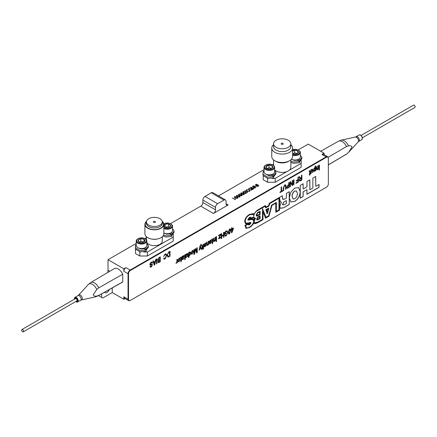 <?xml version="1.0" encoding="UTF-8"?>
<svg xmlns="http://www.w3.org/2000/svg" width="437" height="437" viewBox="0 0 437 437"><rect width="100%" height="100%" fill="white"/><g stroke="black" fill="none" stroke-linecap="round" stroke-linejoin="round"><path stroke-width="0.66" d="M104.667 292.178A3.638 2.098 120 0 0 105.148 292.67A3.638 2.098 120 0 0 106.967 292.49A3.638 2.098 120 0 0 109.239 289.6M253.542 187.812L254.023 187.533L253.476 187.107L252.794 187.293L253.323 186.987L252.504 186.348L253.542 186.861L254.11 186.533L253.509 185.769L254.329 186.408L254.973 186.244L254.481 186.528L255.028 186.954L255.727 186.757L255.181 187.074L255.94 187.664L254.962 187.2L254.394 187.528L254.935 188.243L254.176 187.653L253.542 187.812M253.542 186.861L252.723 186.222M249.057 189.718L248.626 188.587L248.915 188.418L249.423 189.767L251.668 190.051L249.505 189.98L249.92 191.062L249.631 191.226L249.139 189.931L246.807 189.636L249.057 189.926M249.844 191.106L249.505 189.98M243.709 193.034L242.863 192.122L243.207 191.63L245.605 191.936L246.479 192.848L246.14 193.323L243.709 193.034M242.879 192.242L243.207 191.63M244.802 191.805L245.605 191.936M245.605 192.182L246.463 192.968M239.421 195.508L238.569 194.596L238.919 194.11L241.317 194.416L241.852 195.798L239.421 195.508M238.591 194.722L238.919 194.11M239.673 195.366L239.077 195.142L239.197 194.52L239.077 195.142L239.673 195.366L241.77 195.41M239.197 194.279L239.077 194.902L239.197 194.279L241.066 194.558L241.557 195.885L241.798 195.536M239.673 195.607L240.241 195.88M238.919 194.35L239.503 194.17M240.514 194.285L242.174 195.448M235.133 197.988L234.281 197.076L234.631 196.584L237.029 196.89L237.559 198.278L235.133 197.988M234.298 197.196L234.631 196.584M234.909 197L234.789 197.622L235.953 198.354M237.012 198.458L237.482 197.885M234.631 196.83L235.215 196.645M236.22 196.759L237.881 197.923M256.901 184.922L256.295 184.157L257.114 184.796L257.764 184.632L257.267 184.917L257.814 185.343L258.513 185.146L257.967 185.463L258.726 186.058L257.754 185.588L257.18 185.916L257.726 186.637L256.967 186.042L256.514 186.304L256.814 185.922L256.268 185.496L255.579 185.687L256.115 185.375L255.295 184.736L256.901 185.13M256.257 184.425L257.114 184.796M257.267 185.162L257.814 185.343M256.481 185.37L257.027 185.801L257.601 185.468L257.054 185.042L256.481 185.37M256.661 185.512L257.207 185.938M257.36 186.058L257.759 186.615M257.967 185.709L258.546 186.162M255.47 184.878L256.508 185.392M213.409 213.464L200.763 206.16A2.983 1.721 120 0 0 202.872 202.511L202.872 200.075A2.983 1.721 -60 0 1 204.98 196.426L211.306 192.772A2.983 1.721 -60 0 1 212.792 192.624L225.443 199.928A2.983 1.721 -60 0 1 226.06 201.293L226.06 203.724A2.983 1.721 120 0 0 226.677 205.09A2.983 1.721 120 0 0 228.169 204.942L213.409 213.464A2.983 1.721 120 0 0 215.517 209.809L215.517 207.378A2.983 1.721 -60 0 1 217.626 203.724L223.952 200.075A2.983 1.721 -60 0 1 225.443 199.928M107.764 272.486A9.477 5.473 120 0 0 108.021 270.219L108.021 259.704L136.224 243.42M324.074 154.649L324.074 153.223L321.965 154.441A2.983 1.721 -60 0 1 323.456 154.294L327.668 156.725A2.983 1.721 -60 0 1 328.274 157.812M321.965 154.441L326.182 156.872A2.983 1.721 -60 0 1 327.668 156.725M324.074 153.223L308.265 144.095L298.094 149.967M129.904 300.601A2.983 1.721 -60 0 1 128.664 300.623L124.447 298.187A2.983 1.721 -60 0 1 123.829 296.821L123.829 299.258L125.064 298.542M128.664 300.623A2.983 1.721 -60 0 1 128.046 299.258L128.046 273.699A2.983 1.721 -60 0 1 130.155 270.05L326.182 156.872M123.829 299.258L112.238 292.561L102.75 298.039L98.554 295.62L102.75 298.039M101.695 297.433L101.695 293.85M112.238 287.912L112.238 292.561M200.763 206.16L170.403 223.689M146.466 237.51L144.685 238.536M273.546 164.143L272.377 164.815M264.03 169.632L218.5 195.918M123.829 271.268A2.983 1.721 -60 0 1 125.938 267.613L123.829 268.831L123.829 271.268L128.046 273.699M123.829 268.831L108.021 259.704M237.051 195.76L236.93 196.382L238.094 197.12M239.159 197.218L239.629 196.65M236.444 195.956L237.357 195.405M238.367 195.525L240.028 196.683M237.275 196.748L236.428 195.836L236.772 195.344L239.17 195.656L239.705 197.038L237.275 196.748M243.447 194.744L243.704 194.399L243.212 193.323L241.344 193.039L241.224 193.662L241.819 194.126L243.917 194.17M243.704 194.645L243.944 194.296M241.344 193.285L241.224 193.902L242.388 194.64M240.732 193.482L241.65 192.93M242.655 193.045L244.316 194.208M243.464 193.176L244.338 194.088L243.993 194.563L241.568 194.268L240.716 193.356L241.066 192.87L243.464 193.422M244.736 190.832L246.697 191.084L246.266 189.948L246.555 189.784L247.069 191.127L249.308 191.411L247.145 191.34L247.56 192.422L247.271 192.591L246.779 191.297L244.736 191.035M247.484 192.466L247.145 191.34M247.069 191.127L246.555 189.784M249.565 188.047L251.876 188.2L250.789 187.336L251.04 187.194L253.831 188.8L252.602 189.467L251.33 189.385L251.565 188.374L249.565 188.243M251.565 188.418L251.876 188.2M251.876 188.44L252.078 188.079M252.362 188.243L251.581 189.237L253.296 188.784L252.362 188.243M251.849 188.779L251.581 189.237M252.318 189.543L252.772 189.084M252.772 189.325L253.083 188.904M251.002 187.457L253.618 188.926M251.04 189.09L251.565 188.62L251.237 188.598M235.559 199.021L235.166 199.578L232.38 197.966L235.133 199.267L235.559 199.021M243.207 191.876L243.791 191.69M245.594 193.504L245.845 193.165L245.359 192.083L243.485 191.799L243.365 192.668L243.485 192.045L243.365 192.668L243.961 193.132L246.064 192.935M243.961 193.132L244.529 193.405M245.845 193.405L246.086 193.061M243.485 191.799L243.365 192.422L243.961 192.886M254.809 187.08L254.263 186.654L253.695 186.981L254.809 187.287M254.241 187.407L253.695 186.981M237.264 198.119L236.778 197.038L234.909 196.754L234.789 197.377L235.385 197.841L237.264 198.119M239.41 196.879L238.924 195.798L237.051 195.514L236.93 196.137L237.526 196.606L239.41 196.879M273.546 144.68A10.433 6.025 0 0 0 271.754 148.05L271.754 156.473A10.433 6.025 0 0 0 274.813 160.734L276.075 161.461A8.647 4.993 180 0 0 288.3 161.461L289.567 160.734A10.433 6.025 0 0 0 292.621 156.473L292.621 148.05A10.433 6.025 0 0 0 290.834 144.68M274.633 169.846A8.647 4.993 0 0 0 287 171.572A8.647 4.993 0 0 0 288.3 170.954A8.647 4.993 0 0 0 289.37 170.201A8.647 4.993 0 0 0 290.834 167.426L290.834 159.844M271.754 148.05A10.433 6.025 0 0 0 278.2 153.616A10.433 6.025 0 0 0 289.567 152.311A10.433 6.025 0 0 0 292.621 148.05M273.546 143.789L273.546 146.592A8.647 4.993 0 0 0 278.882 151.202A8.647 4.993 0 0 0 288.3 150.12A8.647 4.993 0 0 0 290.834 146.592L290.834 143.789A8.647 4.993 0 0 0 285.498 139.179A8.647 4.993 0 0 0 276.075 140.261A8.647 4.993 0 0 0 273.546 143.789A8.647 4.993 0 0 0 278.882 148.405A8.647 4.993 0 0 0 288.3 147.318A8.647 4.993 0 0 0 290.834 143.789M282.925 144.215A1.043 0.601 180 0 1 281.789 144.347A1.043 0.601 180 0 1 281.144 143.789A1.043 0.601 180 0 1 281.45 143.363A1.043 0.601 180 0 1 282.592 143.238A1.043 0.601 180 0 1 283.231 143.789A1.043 0.601 180 0 1 282.925 144.215M274.813 160.734A10.433 6.025 0 0 0 289.567 160.734L288.3 161.461M272.114 178.372L275.223 178.372L287 171.572M275.223 178.372L275.223 182.267L301.148 167.295L301.148 160.346M289.37 170.201L301.148 163.405M275.223 182.267L267.635 182.267L267.635 178.422M263.232 175.811L263.232 179.722L267.635 182.267M264.03 170.982L263.232 171.446L263.232 171.987M298.788 160.581A3.873 2.24 180 0 1 298.624 160.865M146.466 221.925L146.466 223.383A7.915 4.567 0 0 0 151.355 227.606A7.915 4.567 0 0 0 159.98 226.617A7.915 4.567 0 0 0 162.296 223.383L162.296 221.925A7.915 4.567 0 0 0 157.413 217.702A7.915 4.567 0 0 0 148.788 218.697A7.915 4.567 0 0 0 146.466 221.925A7.915 4.567 0 0 0 151.355 226.148A7.915 4.567 0 0 0 159.98 225.159A7.915 4.567 0 0 0 162.296 221.925M162.291 221.75A9.106 5.26 180 0 1 160.821 228.076A9.106 5.26 180 0 1 148.853 228.54A9.106 5.26 180 0 1 146.471 221.75M146.542 221.297A9.467 5.463 0 0 0 144.92 224.361A9.467 5.463 0 0 0 150.76 229.409A9.467 5.463 0 0 0 161.073 228.223A9.467 5.463 0 0 0 163.848 224.361A9.467 5.463 0 0 0 162.22 221.297M144.92 224.361L144.92 233.79A9.467 5.463 0 0 0 150.76 238.837A9.467 5.463 0 0 0 161.073 237.652A9.467 5.463 0 0 0 163.848 233.79L163.848 224.361M146.827 242.448A7.915 4.567 0 0 0 159.98 244.321A7.915 4.567 0 0 0 162.296 241.087L162.296 236.783M155.119 222.351A1.043 0.601 180 0 1 153.982 222.482A1.043 0.601 180 0 1 153.338 221.925A1.043 0.601 180 0 1 153.644 221.499A1.043 0.601 180 0 1 154.78 221.368A1.043 0.601 180 0 1 155.425 221.925A1.043 0.601 180 0 1 155.119 222.351M143.866 251.991L147.389 251.991L147.389 256.006L173.26 241.071L173.26 234.09M147.389 251.991L173.26 237.051M147.389 256.006L139.802 256.006L139.802 251.991L140.539 251.991M135.503 248.953L135.503 249.511L136.022 249.811M139.387 251.75L139.802 251.991M135.503 249.511L135.503 253.526L139.802 256.006M139.212 248.325L140.905 249.041L144.183 248.811L146.133 250.09L140.14 250.685L135.536 247.801L135.317 246.768L136.224 244.731L135.503 245.13L135.503 245.823M146.466 238.799L145.772 239.197M157.79 238.886A7.915 4.567 180 0 1 150.978 238.886M163.848 227.688A4.769 2.753 0 0 0 171.648 226.808A4.769 2.753 0 0 0 170.61 223.804A4.769 2.753 0 0 0 163.864 223.804A4.769 2.753 0 0 0 163.804 223.842L163.864 223.804M170.61 223.804L170.987 224.023A5.299 3.059 180 0 1 172.539 226.186A5.299 3.059 180 0 1 172.134 227.355A5.299 3.059 180 0 1 163.848 228.535M163.848 232.987A5.299 3.059 0 0 0 170.987 232.801A5.299 3.059 0 0 0 172.134 231.807A5.299 3.059 0 0 0 172.539 230.638L172.539 226.186M163.848 225.973A3.414 1.972 0 0 0 163.853 226.011A3.414 1.972 0 0 0 165.934 227.573A3.414 1.972 0 0 0 169.321 227.316A3.414 1.972 0 0 0 169.654 227.147A3.414 1.972 0 0 0 170.397 226.508A3.414 1.972 0 0 0 170.627 225.497L168.545 223.93L165.159 224.186L163.853 226.011L164.995 227.24M169.321 227.316L170.627 225.497A3.414 1.972 0 0 0 168.545 223.93A3.414 1.972 0 0 0 165.159 224.186A3.414 1.972 0 0 0 163.848 225.53M169.376 227.289L168.545 226.666L164.957 227.213M168.545 226.666L168.545 223.93M165.159 226.929L165.159 224.186M170.791 232.91A4.769 2.753 180 0 1 170.61 233.014A4.769 2.753 180 0 1 163.864 233.014A4.769 2.753 180 0 1 163.848 233.003L163.864 233.014M266.614 164.673A4.769 2.753 0 0 0 265.958 164.989A4.769 2.753 0 0 0 265.674 168.698A4.769 2.753 0 0 0 272.054 169.195A4.769 2.753 0 0 0 272.704 164.989A4.769 2.753 0 0 0 266.614 164.673M272.704 164.989L273.081 165.202A5.299 3.059 180 0 1 274.633 167.366A5.299 3.059 180 0 1 272.355 169.878A5.299 3.059 180 0 1 266.876 170.08A5.299 3.059 180 0 1 264.03 167.366A5.299 3.059 180 0 1 265.587 165.202L265.958 164.989M264.03 167.366L264.03 171.817A5.299 3.059 0 0 0 265.587 173.981A5.299 3.059 0 0 0 272.355 174.33A5.299 3.059 0 0 0 273.081 173.981A5.299 3.059 0 0 0 274.633 171.817L274.633 167.366M272.885 174.09A4.769 2.753 180 0 1 272.704 174.199A4.769 2.753 180 0 1 272.054 174.51A4.769 2.753 180 0 1 265.958 174.199A4.769 2.753 180 0 1 265.783 174.09M267.384 165.312A3.414 1.972 0 0 0 266.242 166.093L266.526 168.059A3.414 1.972 0 0 0 266.92 168.327A3.414 1.972 0 0 0 269.618 168.9A3.414 1.972 0 0 0 271.748 168.327A3.414 1.972 0 0 0 272.42 167.775L272.136 165.809L269.05 164.968A3.414 1.972 0 0 0 267.384 165.312M267.171 168.458L269.05 167.71L271.606 168.403L272.42 167.775A3.414 1.972 0 0 0 272.136 165.809A3.414 1.972 0 0 0 269.05 164.968L267.646 165.907L266.242 166.093A3.414 1.972 0 0 0 266.526 168.059M272.136 168.016L272.136 165.809M269.05 167.71L269.05 164.968M266.242 168.829L266.242 166.093M292.621 154.458A4.769 2.753 0 0 0 293.172 154.622A4.769 2.753 0 0 0 299.001 153.627A4.769 2.753 0 0 0 298.422 150.142A4.769 2.753 0 0 0 296.92 149.552A4.769 2.753 0 0 0 292.621 149.716M298.422 150.142L298.793 150.355A5.299 3.059 180 0 1 300.35 152.518A5.299 3.059 180 0 1 292.965 155.332A5.299 3.059 180 0 1 292.621 155.239M291.468 159.226A5.299 3.059 0 0 0 292.965 159.784A5.299 3.059 0 0 0 298.793 159.134A5.299 3.059 0 0 0 300.35 156.97L300.35 152.518M297.854 159.631L297.854 160.04L299.94 161.242L299.94 160.008L298.613 159.243A4.769 2.753 180 0 1 298.422 159.352A4.769 2.753 180 0 1 293.172 159.937A4.769 2.753 180 0 1 291.676 159.352A4.769 2.753 180 0 1 291.495 159.243M292.621 153.474A3.414 1.972 0 0 0 292.632 153.48A3.414 1.972 0 0 0 293.708 153.9A3.414 1.972 0 0 0 295.456 154.042A3.414 1.972 0 0 0 297.46 153.48A3.414 1.972 0 0 0 298.187 152.863L297.777 150.902L294.636 150.131L292.681 151.273M297.307 153.567L298.187 152.863A3.414 1.972 0 0 0 297.777 150.902A3.414 1.972 0 0 0 294.636 150.131A3.414 1.972 0 0 0 292.621 150.699M297.351 153.534L294.636 152.868L292.899 153.622M297.777 153.223L297.777 150.902M294.636 152.868L294.636 150.131M144.734 242.633A4.769 2.753 0 0 0 144.898 238.651A4.769 2.753 0 0 0 138.316 238.564A4.769 2.753 0 0 0 138.152 238.651A4.769 2.753 0 0 0 138.076 242.502A4.769 2.753 0 0 0 144.734 242.633M144.898 238.651L145.27 238.87A5.299 3.059 180 0 1 146.827 241.033A5.299 3.059 180 0 1 145.089 243.294A5.299 3.059 180 0 1 139.381 243.83A5.299 3.059 180 0 1 136.224 241.033A5.299 3.059 180 0 1 137.775 238.87L138.152 238.651M136.224 241.033L136.224 245.485A5.299 3.059 0 0 0 137.775 247.648A5.299 3.059 0 0 0 145.089 247.746A5.299 3.059 0 0 0 145.27 247.648A5.299 3.059 0 0 0 146.827 245.485L146.827 241.033M145.062 247.763A4.769 2.753 180 0 1 144.898 247.861A4.769 2.753 180 0 1 144.734 247.954A4.769 2.753 180 0 1 138.152 247.861A4.769 2.753 180 0 1 137.972 247.757M143.822 242.06A3.414 1.972 0 0 0 143.937 241.994A3.414 1.972 0 0 0 144.778 241.197L144.052 239.274L140.796 238.673L138.272 240L138.999 241.929A3.414 1.972 0 0 0 139.108 241.994A3.414 1.972 0 0 0 142.254 242.524A3.414 1.972 0 0 0 143.822 242.06M143.516 242.235L144.778 241.197A3.414 1.972 0 0 0 144.052 239.274A3.414 1.972 0 0 0 140.796 238.673A3.414 1.972 0 0 0 138.272 240A3.414 1.972 0 0 0 138.999 241.929M143.915 241.983L140.796 241.41L139.403 242.142M144.052 241.88L144.052 239.274M140.796 241.41L140.796 238.673M292.828 159.844L294.199 160.428L297.69 160.253L299.64 161.532L293.26 162.045L290.834 161.106M300.35 155.272L301.721 156.823L301.847 157.522L299.94 160.008M299.64 161.532L299.64 162.766L293.26 163.28L290.834 162.34M301.847 157.522L301.847 158.762L299.94 161.242M273.693 176.603L273.693 177.843L267.701 178.438L263.096 175.548L262.877 173.287L263.096 174.314L267.701 177.198L273.693 176.603L271.743 175.324L268.465 175.554L266.242 174.352M271.901 174.571L271.901 175.111L273.994 176.319L273.994 175.079L275.9 172.593L275.676 171.675L274.633 170.501M264.03 171.009L262.877 173.287M273.994 175.079L272.584 174.265M273.994 176.319L275.9 173.833L275.9 172.593M165.033 233.511L166.606 234.139L169.878 233.915L171.834 235.193L171.834 236.428L165.842 237.023L163.034 236.002M170.042 233.298L170.042 233.702L172.129 234.904L172.129 233.669L174.035 231.184L173.817 230.266L172.539 228.933M163.585 235.068L165.842 235.789L171.834 235.193M172.129 233.669L170.807 232.905M172.129 234.904L174.035 232.424L174.035 231.184M146.133 250.09L146.133 251.33L140.14 251.925L135.536 249.035L135.317 246.768M144.341 248.14L144.341 248.598L146.433 249.806L146.433 248.571L148.34 246.086L148.116 245.168L146.827 243.824M146.433 248.571L145.051 247.774M146.433 249.806L148.34 247.32L148.34 246.086M306.949 194.301L306.949 189.647L303.136 191.848L303.136 196.503L300.241 198.174L300.241 185.392L303.136 183.72L303.136 188.986L306.949 186.785L306.949 181.519L309.844 179.847L309.844 189.767L312.848 188.03L312.848 178.11L315.743 176.439L315.743 186.359L319.059 184.447L319.059 187.309L306.949 194.301M303.136 191.848L306.949 189.647M303.027 191.788L303.136 196.503M303.027 196.442L300.241 198.054M300.132 193.045L300.132 191.592M303.027 183.78L303.136 188.986M309.74 179.907L309.844 189.767M315.64 176.499L315.743 186.359M318.955 184.507L318.955 187.249L306.949 194.181M284.192 199.31L286.388 198.043L286.388 193.389L289.283 191.717L289.283 204.5L283.618 207.772L280.521 208.329L279.724 206.422L281.466 202.173L280.658 202.123L279.849 200.048L279.565 197.327L269.345 203.265L268.689 205.527L266.002 207.078L265.374 205.559L257.103 210.334L253.837 214.245L253.291 213.617L249.369 214.441C246.468 216.331 244.906 218.686 244.693 221.504L245.512 223.695L248.025 223.629L244.977 225.361L245.971 228.311L249.582 227.546C251.996 225.853 253.405 224.225 253.815 222.668C253.706 224.012 255.137 223.957 258.114 222.493L263.003 219.674L263.003 211.71L265.559 218.2L268.979 216.222L271.956 205.395L275.742 203.183L275.791 212.289L279.554 210.115L279.56 197.333L282.247 195.781L282.575 197.633C282.477 199.206 283.012 199.764 284.192 199.31M289.179 191.777L289.283 204.5M289.179 204.44L283.618 207.772M283.509 207.712L280.467 208.302M284.083 204.849L286.388 203.516L286.388 200.638L283.957 202.036L282.619 204.314L284.083 204.849M283.957 202.036L286.388 200.638M283.853 201.976L282.515 204.254L282.876 205.029M281.466 202.173L280.609 202.091M282.144 195.721L283.1 199.447M265.849 209.738L268.826 208.017L267.52 213.393L267.116 213.627L265.849 209.738M268.689 208.099L267.52 213.393M268.127 209.039L266.592 209.929L267.346 212.278L268.127 209.039L266.592 209.929M266.483 209.869L267.275 212.065M267.417 213.332L267.083 213.524M260.108 218.533L257.792 219.871L256.568 219.172L257.792 217.08L260.108 215.741L260.108 218.533L257.792 219.871M257.983 217.539L259.6 216.599L257.983 217.539L257.131 218.828L257.256 219.248M257.879 217.473L257.022 218.768L257.983 219.15L259.6 218.216L259.6 216.599M257.022 218.768L257.202 219.221M257.683 219.811L256.83 219.991M260.004 215.802L260.004 218.473M245.856 223.028L245.108 221.357C245.457 218.358 246.91 216.189 249.461 214.84L252.941 214.343L253.826 215.752C254.263 213.414 255.547 211.683 257.677 210.563L264.991 206.34L265.734 207.87L268.968 206.007L269.727 203.62L278.97 198.283L278.97 209.82L276.364 211.328L276.364 202.397L271.574 205.166L268.662 215.774L266.013 217.304L262.484 208.586L262.484 219.341L257.808 222.04L254.804 222.783L254.192 221.242L255.508 218.161L254.481 218.063L253.799 216.719L251.308 218.156L250.893 217.129L249.412 217.457L247.817 219.56C248.052 220.253 249.008 220.259 250.691 219.576L252.925 219.571L253.618 221.204C253.198 223.87 251.838 225.82 249.538 227.054C247.216 228.458 245.884 227.994 245.534 225.661L248.14 224.159C248.254 225.077 248.795 225.224 249.751 224.613L251.013 222.903C250.772 222.324 249.806 222.378 248.112 223.061L245.911 223.056L245.212 221.417C245.561 218.424 247.014 216.249 249.571 214.9M249.461 214.84L252.886 214.31M253.722 215.692C254.159 213.349 255.443 211.623 257.573 210.497L264.991 206.34M265.691 207.777L268.864 205.942L269.727 203.62M269.624 203.56L278.97 198.283M276.364 211.328L276.26 202.457M262.484 208.782L266.013 217.304M254.749 222.75L254.192 221.242M254.427 218.036L253.7 216.774M250.838 217.102L251.308 218.156M247.987 219.991L250.691 219.576M250.581 219.516L252.87 219.538M257.535 212.672L260.108 211.186L260.108 214.403L257.535 215.889C256.732 216.424 256.279 216.146 256.175 215.053L257.535 212.672M260.004 211.246L260.108 214.403M260.004 214.343L257.535 215.889M259.616 214.092L259.616 212.016L257.683 213.136L256.661 214.753L257.683 215.206L259.616 214.092M257.683 213.136L259.616 212.016M257.573 213.076L256.557 214.693L256.841 215.315M257.426 215.829L256.486 216.02M253.902 220.172L253.252 218.871L250.936 218.904L253.455 217.451L254.525 218.779L253.902 220.172L253.198 218.844M253.236 213.589L253.837 214.245M275.791 212.169L279.451 210.055L279.456 197.393M265.521 218.101L268.87 216.162L271.847 205.335L275.742 203.183M254.443 223.482L258.01 222.433L262.899 219.614L263.003 211.71M245.916 228.283L249.478 227.486C251.887 225.792 253.302 224.165 253.711 222.608L253.815 222.668M245.463 223.668L247.861 223.597M265.964 206.98L265.308 205.598M248.8 224.115L248.582 223.345L250.341 223.143M254.061 218.593L254.405 218.751M251.319 218.719L250.833 218.844M250.865 218.822L253.356 217.506M246.315 227.562L245.425 225.601L248.03 224.219M248.363 224.858L249.647 224.552L250.904 222.843L250.778 222.504M254.083 221.182L255.405 218.101M248.489 219.194L249.773 217.812L250.527 217.855M176.936 262.954L176.936 262.386L176.007 263.364L176.859 262.014L176.936 259.409L177.373 259.157L177.373 262.697L176.936 262.954M176.832 262.708L176.936 262.386M176.832 262.326L175.903 263.303M177.269 259.217L177.269 262.637L176.936 262.828M180.934 260.141L180.896 257.688L180.497 257.797L180.443 257.327L180.765 257.136L181.371 257.863L181.371 259.884L181.699 259.698L180.934 261.91L180.934 260.643L180.497 260.894L180.934 260.141M180.831 257.983L180.481 257.683M180.831 260.703L180.497 260.774M181.595 259.758L180.934 261.697M180.661 257.076L181.268 257.803L181.371 259.764M184.769 259.758L184.769 254.891L185.206 254.64L185.206 259.507L184.769 259.758M185.097 254.7L185.097 259.447L184.769 259.638M190.734 253.214L189.702 255.645L189.035 255.53L189.035 257.295L188.544 257.579L188.544 252.712L188.981 252.455L188.981 252.93L189.658 252.002L190.297 251.958L190.734 253.214L189.702 255.645M189.598 255.585L189.035 255.53M188.931 255.47L189.035 257.295M189.625 252.531L188.964 254.17L189.653 255.17L190.297 253.465L189.516 252.471L188.964 254.17M189.21 255.164L189.653 255.17M188.86 254.11L189.549 255.104M189.942 252.482L189.516 252.471M188.931 257.235L188.544 257.459M190.242 251.93L190.63 253.154M196.563 252.947L195.579 249.347L194.531 254.121L193.908 254.481L193.908 249.614L194.345 249.358L194.345 253.378L195.361 248.773L195.809 248.516L196.808 252.187L196.808 247.937L197.251 247.686L197.251 252.553L196.563 252.947M194.531 254.121L195.579 249.347M194.241 249.423L194.345 253.378M195.732 248.56L196.808 252.187M194.427 254.061L193.908 254.361M197.142 247.746L197.142 252.493L196.535 252.843M201.96 248.003L201.921 245.55L201.517 245.66L201.462 245.19L201.79 244.999L202.397 245.725L202.397 247.746L202.724 247.56L201.96 249.773L201.96 248.506L201.517 248.757L201.96 248.003M201.85 245.845L201.506 245.545M201.85 248.566L201.517 248.637M202.621 247.621L201.96 249.56M201.681 244.939L202.293 245.665L202.397 247.746M203.107 249.172L203.107 248.473L203.544 248.221L203.544 248.915L203.107 249.172M207.46 245.392L206.865 245.463L206.614 242.278L207.051 242.027L207.051 244.179L207.553 244.835L208.198 243.294L208.198 241.361L208.635 241.109L208.635 244.649L208.252 244.873L208.252 244.365L207.46 245.392L206.816 245.43M206.941 242.087L207.051 244.179M206.941 244.119L207.449 244.775M208.149 244.611L207.357 245.332M208.531 241.169L208.252 244.747M211.923 239.028L212.529 239.755L212.529 241.776L212.961 241.645L212.196 243.862L212.196 242.595L211.759 242.846L212.196 242.087L212.196 239.995L211.705 239.274L212.475 239.006M212.857 241.71L212.633 242.344M212.529 242.284L212.633 243.229M212.092 239.935L211.743 239.634M212.092 242.655L211.759 242.726M212.529 243.169L212.196 243.649M212.027 239.088L212.633 239.815L212.633 241.836M216.468 236.586L216.468 241.333L216.135 241.524M216.135 241.645L216.135 236.778L216.577 236.526L216.577 241.393L216.135 241.645M223.968 237.127L223.531 237.378L223.531 235.357L221.723 236.401L221.723 238.422L221.286 238.678L221.286 233.806L221.723 233.555L221.723 235.833L223.531 234.789L223.531 232.511L223.968 232.26L223.968 237.127L223.531 237.258M221.614 233.615L221.723 235.833M223.422 235.417L221.614 236.341L221.614 238.362L221.286 238.553M223.859 232.32L223.859 237.067M228.349 232.162L229.469 229.015C230.37 228.912 230.741 229.523 230.589 230.867L229.469 234.013L228.688 233.948L228.349 232.162M229.485 233.5L230.152 231.124L229.458 229.529L228.786 231.91L229.485 233.5M229.758 229.48L229.458 229.529M229.354 229.469L228.786 231.91M228.677 231.85L229.381 233.44M230.048 228.933L230.485 230.807L229.359 233.953L228.584 233.888M151.896 265.166L151.754 264.751L150.104 264.975M150.459 265.046L149.809 264.259L151.136 262.074L152.546 262.905L152.109 263.221L151.098 262.664L150.246 263.992L152.136 264.276L152.437 264.986L151.213 267.023L149.918 266.319L150.355 266.002L151.202 266.461L152 265.226L151.863 264.811L150.459 265.046M150.355 264.986L150.055 264.942M152.092 261.9L152.442 262.845L152.092 263.096M150.262 266.067L150.541 266.532M152.081 264.248L152.333 264.926L151.109 266.963L150.219 267.133M151.781 262.544L150.994 262.604L150.142 263.932L150.366 264.363M156.49 263.915L156.49 259.048L156.927 258.797L156.927 263.664L156.49 263.915M156.823 258.857L156.823 263.604L156.49 263.795M165.022 258.48L166.18 255.918C166.262 254.804 165.885 254.367 165.06 254.607L163.607 256.519L165.044 254.044C166.158 253.668 166.683 254.208 166.617 255.667L165.006 259.059L164.11 259.157L163.662 258.382L164.099 258.005L165.022 258.48M165.699 254.503L164.951 254.547L163.624 256.421M164.028 258.065L164.378 258.518M165.967 253.886L166.513 255.607L164.902 258.999L164.061 259.125M280.002 192.608L280.002 192.04L281.149 191.373L281.149 187.074L281.592 186.823L281.592 191.122L282.739 190.456L282.739 191.024L280.002 192.608M282.635 190.516L282.635 190.964L280.002 192.482M281.483 186.883L281.592 190.996M289.092 182.491L289.092 187.233L286.907 188.292M287.224 188.342L286.574 187.402L287.874 185.157L288.759 184.638L288.759 182.682L289.201 182.426L289.201 187.298L287.224 188.342M288.759 185.212L287.846 185.741L287.011 187.123L287.852 187.506L288.759 186.981L288.759 185.212L287.846 185.741M287.737 185.676L286.901 187.063L287.175 187.648M293.855 179.738L293.855 184.485L293.522 184.676M293.522 184.796L293.522 179.929L293.964 179.678L293.964 184.545L293.522 184.796M299.334 176.575L299.82 177.34L300.902 177.821L301.464 177.498L301.464 175.346L301.901 175.095L301.901 179.962L300.35 180.858L299.11 180.235L300.093 178.318L298.837 176.865L299.334 176.575M299.285 176.603L299.82 177.34M299.711 178.192L300.093 178.318M312.182 169.693L311.368 170.239L311.215 173.139L310.827 173.363M312.531 169.097L312.745 172.254L312.411 172.446M311.472 170.299L311.319 173.199L310.827 173.484L310.827 169.944L311.264 169.687L311.264 170.217L312.023 169.185L312.848 170.13L312.848 172.315L312.411 172.566L312.411 170.605L311.936 169.742L311.368 170.239M316.525 166.655L316.525 168.682L317.027 169.338M317.726 169.179L316.393 169.998M318.109 165.738L317.836 169.316M318.218 165.678L318.218 169.217L317.836 169.436L317.836 168.933L317.043 169.955L316.191 169.01L316.191 166.847L316.628 166.59L316.628 168.742L317.131 169.398L317.775 167.863L317.775 165.929L318.218 165.678M326.45 187.211A2.682 1.551 120 0 0 328.345 183.922L328.345 158.369A2.682 1.551 120 0 0 327.788 157.14A2.682 1.551 120 0 0 326.45 157.271L130.423 270.448A2.682 1.551 120 0 0 128.522 273.731L128.522 299.29A2.682 1.551 120 0 0 129.079 300.519A2.682 1.551 120 0 0 130.423 300.383L326.45 187.211M128.953 300.427A2.682 1.551 -60 0 1 128.811 300.361A2.682 1.551 -60 0 1 128.254 299.132L128.522 299.29M128.522 273.731L128.254 299.132M128.254 273.578A2.682 1.551 -60 0 1 130.155 270.295L130.423 270.448M326.45 157.271L130.155 270.295M326.182 157.118A2.682 1.551 -60 0 1 327.521 156.987A2.682 1.551 -60 0 1 327.646 157.074M318.983 170.102L318.983 165.235L319.42 164.978L319.42 169.846L318.983 170.102M319.316 165.039L319.316 169.785L318.983 169.977M314.476 170.933L315.159 169.179L314.471 168.278L313.782 170.015L314.476 170.933M314.82 168.223L314.471 168.278M314.367 168.218L313.782 170.015M313.679 169.955L314.367 170.872M315.044 170.73L315.044 170.414L314.312 171.408L313.717 171.501M315.427 165.956L315.148 170.862M315.536 165.896L315.536 170.763L315.148 170.987L315.148 170.474L314.422 171.468L313.345 170.288L314.438 167.792L315.093 167.874L315.093 166.147L315.536 165.896M310.439 173.199L309.675 175.412L309.675 174.145L309.238 174.401L309.675 173.642L309.636 171.195L309.238 171.304L309.183 170.829L309.505 170.638L310.112 171.364L310.112 173.385L310.439 173.199M310.336 173.26L310.439 173.702M309.571 171.484L309.227 171.189M309.571 174.205L309.238 174.276M310.336 173.642L309.675 175.199M309.401 170.577L310.008 171.304L310.112 173.385M298.395 181.983L296.046 183.343L296.046 182.775L297.958 181.672L297.958 180.153L296.319 181.098L296.319 180.53L297.958 179.585L297.958 177.373L298.395 177.116L298.395 181.983L296.046 183.223M296.319 180.978L297.958 180.153M298.291 177.176L298.291 181.923M292.238 185.539L290.458 182.688L290.458 186.566L290.021 186.823L290.021 181.956L290.49 181.683L292.266 184.534L292.266 180.656L292.703 180.405L292.703 185.272L292.238 185.539M290.458 186.566L290.458 182.688M290.441 181.71L292.162 184.365M290.354 186.506L290.021 186.697M292.599 180.465L292.599 185.212L292.184 185.452M285.967 186.359L285.967 189.161L285.53 189.412L285.53 186.61L285.257 185.468L284.656 185.556L283.722 187.653L283.722 190.456L283.285 190.707L283.285 187.91L284.624 185.009C285.629 184.589 286.077 185.037 285.967 186.359L285.967 189.161M285.203 185.441L284.656 185.556M284.553 185.496L283.618 187.593L283.618 190.395L283.285 190.587M285.864 189.101L285.53 189.292M285.514 184.818L285.864 186.299M169.906 251.302L169.906 256.049L167.721 257.027M168.152 257.093L167.163 255.345L168.769 251.958L170.009 251.242L170.009 256.109L168.152 257.093M168.048 257.032L167.666 256.994M167.6 255.099L168.24 256.464L169.572 255.792L169.572 252.062L167.77 253.815L167.497 255.039L168.13 256.404M167.955 256.382L168.24 256.464M169.469 252.122L168.824 252.499M168.715 252.433L167.77 253.815M167.666 253.75L167.497 255.039M160.264 256.869L160.264 261.736L158.959 262.49L157.801 261.932L158.276 260.643L157.691 259.78L158.97 257.617L160.264 256.869M160.16 256.929L160.264 261.736M160.16 261.676L158.959 262.49M159.057 260.408L159.827 259.966L158.626 260.709L158.358 262.014M158.948 260.348L158.134 261.539L159.112 261.834L159.827 261.419L159.827 259.966M158.134 261.539L158.303 261.992M159.724 257.748L158.429 258.436L158.025 259.463L158.281 259.999M158.855 262.429L158.068 262.621M154.277 265.193L152.928 261.102L153.387 260.84L153.753 262.08L155.228 261.228L155.594 259.562L156.053 259.299L154.703 264.948L154.277 265.193M153.311 260.884L153.753 262.08M154.944 261.965L153.791 262.506L154.419 264.276M155.911 259.381L154.6 264.888L154.245 265.09M231.96 227.644L231.96 228.846L233.44 227.994L233.44 228.562L231.932 232.588L231.523 232.828L231.523 229.665L231.031 229.949L231.031 229.381L231.523 229.097L231.523 227.895L231.96 227.644M231.856 227.704L231.96 228.846M231.96 231.615L233.008 228.813L231.96 229.414L231.96 231.271M231.96 229.414L233.008 228.813M231.856 229.354L231.856 231.555M231.419 229.731L231.031 229.829M233.331 228.054L231.523 232.708M224.623 232.56L226.071 230.982L227.267 230.84L227.852 232.424L226.104 235.958L224.678 235.325L225.115 234.948L226.142 235.363L227.415 232.703C227.453 231.55 227.016 231.162 226.098 231.534L225.06 232.631L225.06 233.522L226.104 232.921L226.104 233.495L224.623 234.347L224.623 232.56M227.213 230.812L227.852 232.424M227.748 232.364L226.104 235.958M226.94 231.402L226.098 231.534M225.995 231.473L225.06 232.631M224.957 232.571L225.06 233.402M225.044 235.008L225.355 235.434M225.995 235.898L225.044 236.062M225.995 232.987L225.995 233.429L224.623 234.227M220.734 234.631L219.172 238.061L220.68 237.193L220.68 237.695L218.598 238.897L220.21 234.931L218.544 235.893L218.544 235.39L220.734 234.123L219.172 238.061M220.024 235.04L218.544 235.772M220.576 237.253L220.576 237.635L218.598 238.777M220.63 234.183L220.63 234.571M213.343 240.558L213.343 238.389L213.786 238.138L213.786 240.29L214.288 240.945L214.933 239.405L214.933 237.477L215.37 237.22L215.37 240.76L214.988 240.984L214.988 240.476L214.196 241.503L213.343 240.558M213.677 238.198L213.786 240.29M213.677 240.23L214.179 240.885M214.884 240.727L213.551 241.541M215.266 237.286L214.988 240.863M209.132 242.469L211.044 241.361L210.29 240.601L209.186 241.869L210.29 240.093L211.486 241.208L210.284 243.759L209.132 242.469M210.902 241.951L209.46 242.661L209.64 243.201L210.181 243.196M210.689 240.536L210.181 240.536L209.208 241.754M211.016 239.973L211.377 241.148L210.181 243.699L209.487 243.802M205.805 242.928L206.067 243.546L205.712 243.802M205.576 245.419L204.265 245.37M204.478 245.916L205.024 246.173M205.843 244.616L206.013 245.097L205.04 246.67L204.347 246.812M205.63 243.862L204.991 243.535L204.423 244.414L206.117 245.157L205.144 246.73L204.15 246.293L204.587 245.976L205.133 246.233L205.68 245.479L204.095 244.813L205.128 243.07L206.171 243.606L205.734 243.922L205.1 243.595L204.631 244.736M203.107 247.845L203.107 244.305L203.544 244.048L203.544 247.588L203.107 247.845M203.44 244.108L203.44 247.528L203.107 247.719M200.845 249.15L200.212 246.856L199.512 249.92L199.053 250.183L200.004 246.036L201.08 244.146L200.414 245.971L201.299 248.888L200.845 249.15M200.266 247.462L200.102 246.796L199.086 250.04M200.982 244.163L200.304 245.911L201.195 248.822L200.812 249.046M192.63 250.964L192.122 250.964L191.395 252.717L192.143 253.607M192.946 250.412L193.312 251.608L192.133 254.121L191.422 254.219M192.242 254.181L191.477 254.252L191.062 253.061L192.242 250.516L193.416 251.668L192.133 254.121M186.512 254.618L186.353 257.513L185.862 257.797L185.862 254.258L186.299 254.006L186.299 254.531L187.063 253.504L187.888 254.449L187.888 256.628L187.451 256.885L187.451 254.924L186.97 254.061L186.402 254.558L186.353 255.623M186.249 255.563L186.249 257.453L185.862 257.677M187.222 254.012L186.402 254.558M187.566 253.411L187.784 256.568L187.451 256.759M182.415 258.671L182.529 259.081L183.037 258.988L184.163 257.77L182.977 259.529L181.972 258.775L181.863 256.568L182.3 256.311L182.415 256.738L183.349 255.645L184.217 256.137L182.305 258.611L182.529 259.081M184.059 257.704L182.977 259.529M183.677 256.355L183.136 256.153L182.415 257.841M182.196 256.251L182.382 256.541M182.868 259.469L182.136 259.649M183.933 255.525L184.114 256.077L182.305 258.611M179.055 261.288L179.782 259.54L179.033 258.644L178.307 260.392L179.055 261.288M179.438 258.578L179.033 258.644M178.93 258.584L178.307 260.392M178.203 260.332L178.952 261.222M179.754 258.027L180.115 259.223L178.941 261.736L178.23 261.839M177.87 260.681L179.044 258.13L180.224 259.283L179.044 261.796L177.87 260.681M297.362 193.46L296.466 190.936L294.773 191.155C292.981 192.509 292.118 194.268 292.189 196.442L293.085 198.966L294.773 198.748C296.57 197.393 297.433 195.629 297.362 193.46M296.412 190.909L294.773 191.155M294.669 191.095C292.872 192.449 292.014 194.208 292.085 196.382L292.189 196.442M292.085 196.382L293.036 198.933M298.564 187.56L300.121 191.581C300.044 195.672 298.231 198.928 294.675 201.353L290.851 201.905M294.778 201.413L290.9 201.938L289.289 197.934L290.709 192.395L294.757 188.107L298.618 187.593L300.224 191.641C300.153 195.732 298.334 198.988 294.778 201.413L294.675 201.353M301.355 178.127L300.328 178.596L299.443 179.918L299.673 180.388M299.716 177.275L300.241 177.881M301.798 175.155L301.798 179.902L299.389 181.044M154.687 263.527L155.086 261.883L153.9 262.566L154.49 264.56L154.687 263.527M210.284 243.256L211.022 241.885L209.569 242.721L209.744 243.262L210.284 243.256M192.253 253.668L192.979 251.92L192.231 251.024L191.499 252.777L192.253 253.668M182.415 257.808L183.78 256.421L183.24 256.213L182.415 257.808M249.554 223.963L248.713 223.87L248.686 223.405L250.45 223.203L249.554 223.963M249.882 217.872L250.871 218.921L248.473 219.112L249.882 217.872M159.827 259.398L159.827 257.688L158.533 258.496L158.134 259.523L159.019 259.862L159.827 259.398M301.464 179.645L301.464 178.067L300.438 178.657L299.547 179.978L300.323 180.306L301.464 179.645M328.345 164.82L346.53 154.075L348.513 152.426L352.02 147.078C351.315 145.854 350.146 145.445 348.513 145.849L346.53 146.526L328.138 157.271M96.768 289.485L93.201 294.8C93.917 296.029 95.108 296.45 96.768 296.067L98.784 295.407L122.742 281.892L122.742 274.185L98.784 287.857L96.768 289.485A7.243 4.179 -120 0 0 88.301 284.525A7.243 4.179 -120 0 0 88.258 284.574M74.967 298.903A1.639 0.945 60 0 1 76.207 298.515A1.639 0.945 60 0 1 77.267 300.459A1.639 0.945 60 0 1 76.306 301.224M98.784 295.407A7.604 4.392 60 0 1 98.292 295.767L122.191 282.307A7.899 4.561 -120 0 0 122.742 281.892M122.742 274.185A7.899 4.561 -120 0 0 114.292 268.624L90.683 282.592A7.604 4.392 60 0 1 98.784 287.857M361.044 135.443L413.533 105.137A1.344 0.776 60 0 1 414.544 105.475A1.344 0.776 60 0 1 415.15 106.797A1.344 0.776 60 0 1 414.871 107.458L362.388 137.764M21.85 329.574A1.344 0.776 -120 0 0 21.926 331.131A1.344 0.776 -120 0 0 23.237 331.863A1.344 0.776 -120 0 0 23.287 331.83A1.344 0.776 -120 0 0 23.216 330.274A1.344 0.776 -120 0 0 21.899 329.542A1.344 0.776 -120 0 0 21.85 329.574M75.388 298.662A1.344 0.776 60 0 1 75.437 298.629A1.344 0.776 60 0 1 76.754 299.361A1.344 0.776 60 0 1 76.83 300.918A1.344 0.776 60 0 1 76.781 300.951A1.344 0.776 60 0 1 76.726 300.978M74.847 298.974A1.786 1.032 60 0 1 75.148 298.285A1.786 1.032 60 0 1 76.934 299.159A1.786 1.032 60 0 1 77.065 301.295A1.786 1.032 60 0 1 76.185 301.295M215.517 209.809L202.872 202.511M215.517 207.378L202.872 200.075M217.626 203.724L204.98 196.426M223.952 200.075L211.306 192.772M228.169 204.942L226.06 203.724M109.829 271.262L108.021 270.219M123.829 296.821L128.046 299.258M125.938 267.613L130.155 270.05M348.513 152.426A7.243 4.179 60 0 1 348.469 152.475L358.132 141.927A2.868 1.655 -120 0 0 358.493 140.801A2.868 1.655 -120 0 0 357.406 138.103A2.868 1.655 -120 0 0 355.314 137.043L356.16 136.71A2.682 1.551 60 0 1 358.225 137.431A2.682 1.551 60 0 1 359.4 140.13A2.682 1.551 60 0 1 358.843 141.359L361.792 139.654A2.682 1.551 -120 0 0 362.349 138.425A2.682 1.551 -120 0 0 361.181 135.727A2.682 1.551 -120 0 0 359.11 135.006C360.328 134.323 361.437 135.421 362.437 138.305L361.792 139.654M346.53 154.075A7.604 4.392 -120 0 1 346.088 154.408L348.469 152.475A7.243 4.179 60 0 1 348.415 152.529M360.563 135.208A2.387 1.377 60 0 1 362.349 138.179M355.314 137.043L341.346 140.135A7.243 4.179 60 0 1 348.513 145.849M346.53 146.526A7.604 4.392 -120 0 0 338.478 141.233L320.676 151.262M90.683 282.592L88.301 284.525L78.638 295.073A2.868 1.655 60 0 1 80.911 295.483A2.868 1.655 60 0 1 82.331 298.537A2.868 1.655 60 0 1 81.457 299.957L80.61 300.29A2.682 1.551 -120 0 0 81.167 299.061A2.682 1.551 -120 0 0 79.998 296.362A2.682 1.551 -120 0 0 77.928 295.641L74.978 297.346A2.682 1.551 60 0 1 77.043 298.067A2.682 1.551 60 0 1 78.218 300.765A2.682 1.551 60 0 1 77.66 301.994A2.682 1.551 60 0 1 76.213 301.792M74.421 298.575A2.682 1.551 60 0 1 74.978 297.346L74.388 299.236M75.792 301.525A2.387 1.377 -120 0 0 77.797 300.765A2.387 1.377 -120 0 0 76.109 297.843A2.387 1.377 -120 0 0 74.421 298.821A2.387 1.377 -120 0 0 74.454 299.198M81.457 299.957L95.43 296.865A7.243 4.179 -120 0 0 96.768 296.067M273.546 165.508L273.546 159.844M146.466 239.929L146.466 236.783M170.61 233.014L170.987 232.801M265.958 174.199L265.587 173.981M272.704 174.199L273.081 173.981M272.59 175.505L272.59 175.882M298.422 159.352L298.793 159.134M298.302 160.297L298.302 160.652M144.898 247.861L145.27 247.648M138.152 247.861L137.775 247.648M358.132 141.927L358.843 141.359M356.16 136.71L359.11 135.006M341.346 140.135L338.478 141.233M346.088 154.408L328.345 164.907M78.638 295.073L77.928 295.641M75.727 301.557L77.147 302.142L80.61 300.29M95.43 296.865L98.292 295.767M23.237 331.863L76.781 300.951M21.899 329.542L75.437 298.629"/></g></svg>
